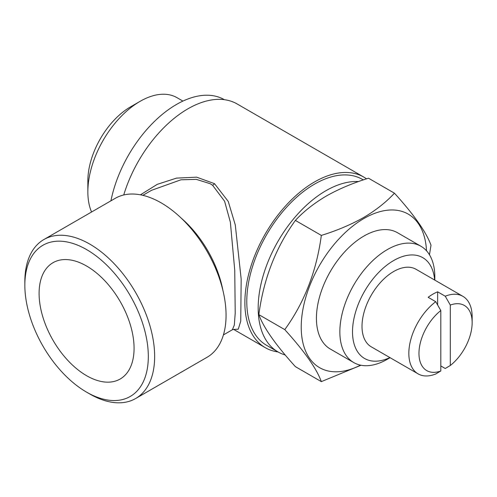 <?xml version="1.0" encoding="UTF-8"?>
<svg xmlns="http://www.w3.org/2000/svg" width="497" height="497" viewBox="0 0 497 497"><rect width="100%" height="100%" fill="white"/><g stroke="black" fill="none" stroke-linecap="round" stroke-linejoin="round"><path stroke-width="0.75" d="M86.584 266.025A67.157 38.772 -120 0 0 53.005 262.702A67.157 38.772 -120 0 0 42.711 316.514A67.157 38.772 -120 0 0 86.584 375.695A67.157 38.772 -120 0 0 120.162 379.018A67.157 38.772 -120 0 0 130.456 325.206A67.157 38.772 -120 0 0 86.584 266.025M440.808 370.979A37.61 21.713 -60 0 1 418.965 353.373A37.61 21.713 -60 0 1 440.808 310.55L440.808 370.979L435.745 373.98A44.773 25.85 -60 0 1 418.107 373.868A44.773 25.85 -60 0 1 410.416 341.054A44.773 25.85 -60 0 1 435.745 301.698L428.147 297.312A44.773 25.85 -60 0 1 432.893 294.156A44.773 25.85 -60 0 1 437.64 291.826L437.64 305.015M418.107 373.868L371.284 346.838A44.773 25.85 -60 0 1 364.425 310.96A44.773 25.85 -60 0 1 393.674 271.511A44.773 25.85 -60 0 1 416.057 269.293L462.875 296.324A44.773 25.85 -60 0 1 472.15 316.819L472.15 322.665A37.61 21.713 -60 0 1 450.307 365.494L450.307 305.065A37.61 21.713 -60 0 1 472.15 322.665M387.343 359.244L390.058 357.678L387.343 359.244A67.157 38.772 -60 0 1 353.765 362.574A67.157 38.772 -60 0 1 343.47 308.755A67.157 38.772 -60 0 1 387.343 249.575A67.157 38.772 -60 0 1 420.922 246.251A67.157 38.772 -60 0 1 434.832 276.991L434.832 280.128M420.922 246.251L397.494 232.726A67.157 38.772 120 0 0 363.916 236.05A67.157 38.772 120 0 0 320.043 295.23A67.157 38.772 120 0 0 330.337 349.043L353.765 362.574M389.884 357.573A58.205 33.603 -60 0 1 352.559 329.61A58.205 33.603 -60 0 1 393.674 260.54A58.205 33.603 -60 0 1 434.651 280.028M258.831 314.638C263.559 327.641 275.742 344.98 295.386 366.643L321.335 381.628C316.608 368.625 304.425 351.286 284.781 329.623C304.363 302.58 316.552 271.176 321.335 235.404C336.78 230.645 350.851 224.7 363.549 217.562C375.788 210.33 386.088 202.211 394.45 193.19L368.501 178.212C352.882 183.039 338.811 188.984 326.287 196.048C313.924 203.379 303.624 211.505 295.386 220.419C275.804 247.456 263.621 278.867 258.831 314.638L284.781 329.623M360.48 365.14A88.646 51.179 -60 0 1 301.25 325.081A88.646 51.179 -60 0 1 363.916 218.506A88.646 51.179 -60 0 1 426.501 250.786M360.971 365.239L321.335 381.628M91.56 212.008A73.873 42.649 -60 0 1 87.851 191.817L87.851 180.852A60.441 34.896 -60 0 1 130.587 106.824L140.086 101.345A73.873 42.649 -60 0 1 177.025 97.685L182.927 101.09M87.851 191.817A73.873 42.649 -60 0 1 140.086 101.345L130.587 106.824M110.93 200.825A95.809 55.316 -60 0 1 176.497 104.451A95.809 55.316 -60 0 1 224.377 99.686M285.203 354.982A95.809 55.316 -60 0 1 278.016 351.926A95.809 55.316 -60 0 1 263.329 275.152A95.809 55.316 -60 0 1 325.92 190.724A95.809 55.316 -60 0 1 358.554 181.554M278.016 351.926L266.622 345.347A95.809 55.316 -60 0 1 251.936 268.573A95.809 55.316 -60 0 1 314.526 184.138A95.809 55.316 -60 0 1 362.431 179.398L363.319 179.908M89.752 393.972L86.584 392.145A87.304 50.408 60 0 1 24.85 285.216A87.304 50.408 60 0 1 86.584 249.575A87.304 50.408 60 0 1 148.317 356.504A87.304 50.408 60 0 1 86.584 392.145L89.752 393.972A91.783 52.993 60 0 0 135.644 398.519L207.05 357.293A91.783 52.993 -120 0 0 221.122 283.744A91.783 52.993 -120 0 0 161.158 202.863A91.783 52.993 -120 0 0 115.273 198.315L43.86 239.548A91.783 52.993 60 0 1 89.752 244.089A91.783 52.993 60 0 1 149.709 324.97A91.783 52.993 60 0 1 135.644 398.519M223.42 334.916L232.403 329.728L234.323 325.038L235.211 313.16L234.752 270.331L230.359 222.171L224.588 201.223L212.579 185.251L210.175 183.704L196.303 179.361L180.976 179.79L151.498 190.326M140.421 194.818L157.263 184.344L176.547 178.112L196.638 177.162L214.505 183.666L228.253 201.44L235.292 224.979L241.169 279.084L240.747 321.143L238.268 329.2L233.714 329.43M278.047 351.944A98.499 56.869 -60 0 1 265.28 347.676A98.499 56.869 -60 0 1 250.177 268.747A98.499 56.869 -60 0 1 314.526 181.945A98.499 56.869 -60 0 1 363.773 177.069L237.144 103.96A98.499 56.869 120 0 0 187.891 108.837A98.499 56.869 120 0 0 123.741 194.967M363.773 177.069A98.499 56.869 -60 0 1 366.525 178.845M24.85 285.216L24.85 281.563A91.783 52.993 60 0 1 43.86 239.548M321.335 235.404L295.386 220.419M394.45 193.19C414.032 214.772 426.221 232.105 431.005 245.195L429.464 254.775M440.808 365.941L445.237 368.501L450.307 365.494M450.307 305.065L445.237 296.212A44.773 25.85 -60 0 1 462.875 296.324M435.745 301.698L440.808 310.55M445.237 296.212L437.64 291.826M214.505 183.666A4.479 2.628 -54.6 0 1 212.579 185.251M181.243 218.133A80.589 46.532 60 0 1 222.88 290.248M233.671 329.424L265.28 347.676M142.832 195.333L151.815 190.146M232.403 329.728L233.832 329.449"/></g></svg>
